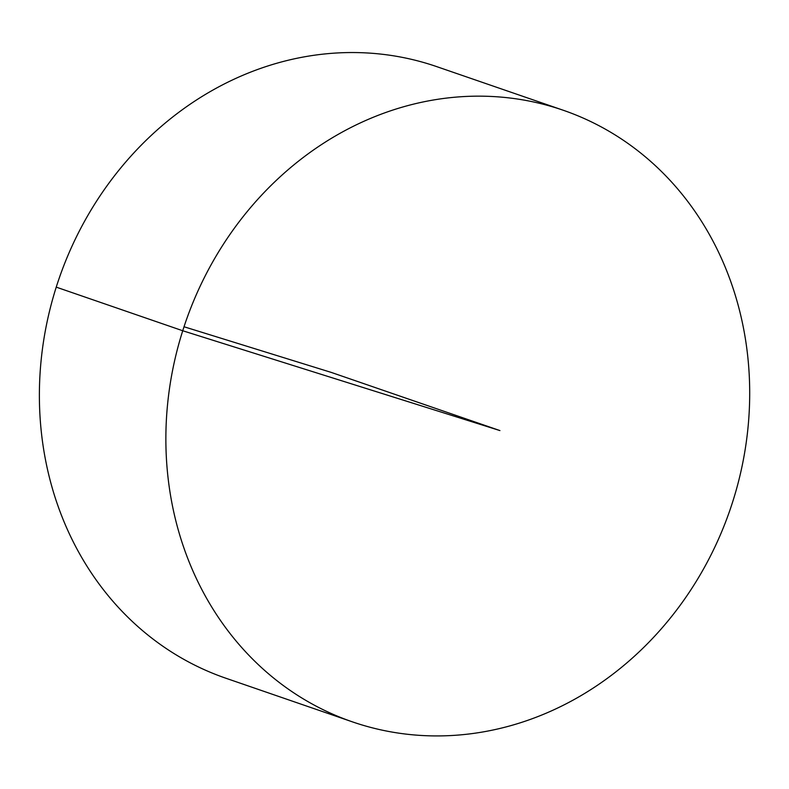 <?xml version="1.0" encoding="UTF-8"?>
<svg xmlns="http://www.w3.org/2000/svg" width="789" height="789" viewBox="0 0 789 789"><rect width="100%" height="100%" fill="white"/><g stroke="black" fill="none" stroke-linecap="round" stroke-linejoin="round"><path stroke-width="1.18" d="M359.991 724.341A323.46 287.955 -71 0 1 352.348 721.836A323.46 287.955 -71 0 1 185.563 322.178A323.46 287.955 -71 0 1 563.228 110.243A323.46 287.955 -71 0 1 731.452 505.621A323.46 287.955 -71 0 1 359.991 724.341M352.348 721.836L225.861 678.224A323.46 287.955 -71 0 1 59.076 278.566A323.46 287.955 -71 0 1 436.741 66.631L563.228 110.243M184.015 326.754L331.301 372.428L499.93 430.577L182.723 330.749L56.236 287.137"/></g></svg>
